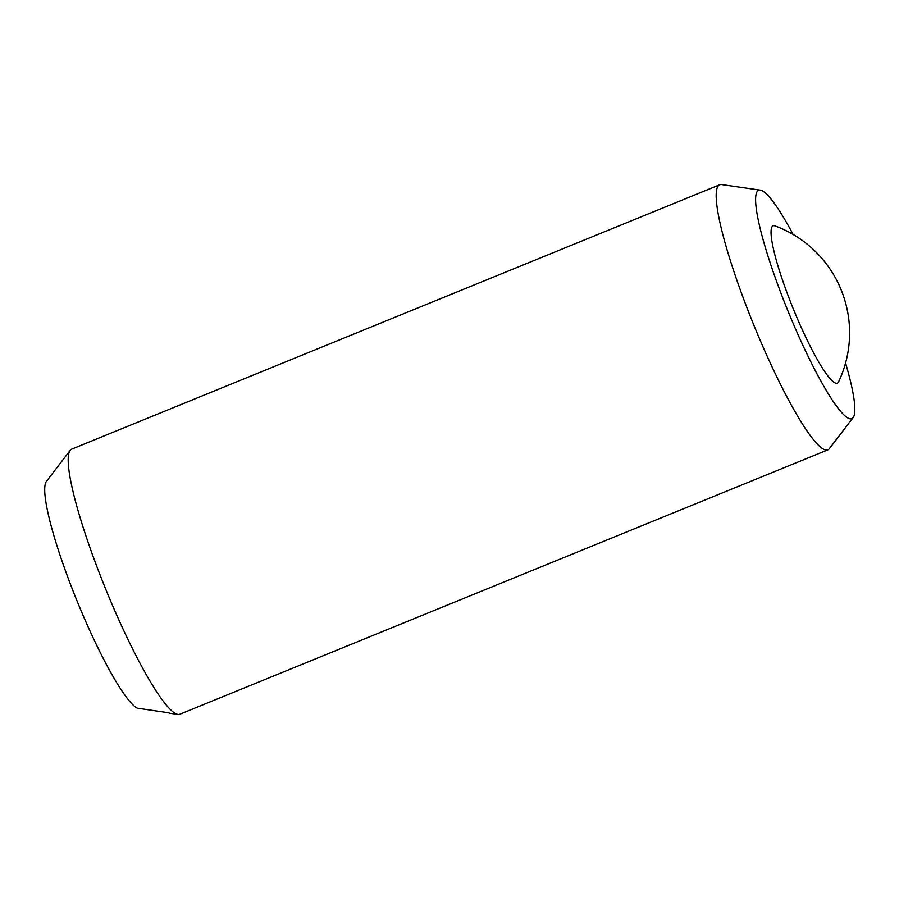 <?xml version="1.0" encoding="UTF-8"?>
<svg xmlns="http://www.w3.org/2000/svg" width="899" height="899" viewBox="0 0 899 899"><rect width="100%" height="100%" fill="white"/><g stroke="black" fill="none" stroke-linecap="round" stroke-linejoin="round"><path stroke-width="1.35" d="M836.587 383.3A84.956 12.71 67.8 0 0 838.621 381.772A114.106 114.106 0 0 0 775.028 225.896A84.956 12.71 67.8 0 0 773.87 225.671A84.956 12.71 67.8 0 0 791.637 304.75A84.956 12.71 67.8 0 0 836.587 383.3M845.566 363.016A123.32 18.441 -112.2 0 1 853.129 417.619L829.372 448.657A143.155 21.407 -112.2 0 1 827.855 449.86A143.155 21.407 -112.2 0 1 826.619 450.107A143.155 21.407 -112.2 0 1 752.407 321.584A143.155 21.407 -112.2 0 1 719.706 184.778A143.155 21.407 -112.2 0 1 720.931 184.531A143.155 21.407 -112.2 0 1 721.639 184.576L760.318 190.138A123.32 18.441 -112.2 0 1 793.109 234.448M827.855 449.86L179.856 714.222A143.155 21.407 -112.2 0 1 178.631 714.469A143.155 21.407 -112.2 0 1 177.923 714.424A143.155 21.407 -112.2 0 1 105.97 589.766A143.155 21.407 -112.2 0 1 70.189 450.343A143.155 21.407 -112.2 0 1 71.706 449.14L719.706 184.778M853.129 417.619A123.32 18.441 -112.2 0 1 850.746 418.878A123.32 18.441 -112.2 0 1 785.501 304.873A123.32 18.441 -112.2 0 1 759.711 190.094A123.32 18.441 -112.2 0 1 760.318 190.138M70.189 450.343L46.433 481.381A123.32 18.441 -112.2 0 0 75.258 596.531A123.32 18.441 -112.2 0 0 137.255 708.176L168.315 712.716A139.188 20.812 67.8 0 0 170.192 713.312L177.923 714.424"/></g></svg>
